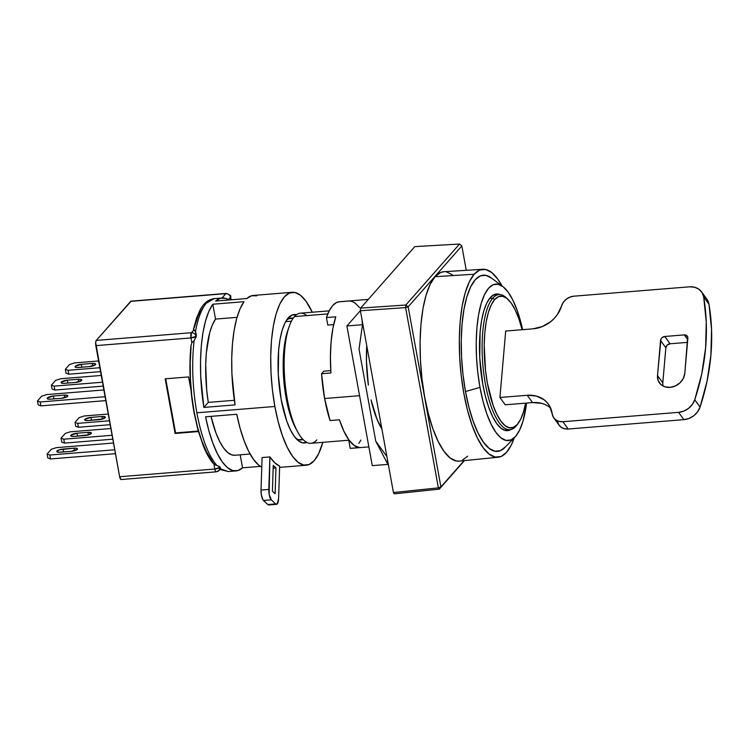<?xml version="1.0" encoding="UTF-8"?>
<svg xmlns="http://www.w3.org/2000/svg" width="749" height="749" viewBox="0 0 749 749"><rect width="100%" height="100%" fill="white"/><g stroke="black" fill="none" stroke-linecap="round" stroke-linejoin="round"><path stroke-width="1.12" d="M494.321 294.984A68.468 21.955 85.4 0 0 493.722 294.797M490.305 297.559A68.571 21.983 -94.6 0 1 496.409 293.992A68.571 21.983 -94.6 0 1 500.238 294.629L498.581 294.104L494.293 294.535L490.305 297.559L486.766 303.073L483.817 310.872L481.57 320.647L480.109 332.022L479.744 357.779L482.777 384.237L485.446 396.446L488.751 407.353L492.57 416.519L496.756 423.616L501.137 428.344L505.566 430.544L511.164 429.439A68.571 21.983 -94.6 0 1 507.485 430.684A68.571 21.983 -94.6 0 1 481.214 374.107A68.571 21.983 -94.6 0 1 490.305 297.559M502.766 286.464L491.147 277.832A88.401 28.34 85.4 0 0 465.157 303.42A88.401 28.34 85.4 0 0 465.494 391.512L479.987 387.402A78.486 25.166 -94.6 0 1 479.688 309.187A78.486 25.166 -94.6 0 1 502.766 286.464A78.486 25.166 -94.6 0 1 522.633 329.663L517.325 310.788L512.953 300.293L508.168 292.176L503.141 286.755L498.076 284.246L493.17 284.732L488.601 288.196L484.556 294.516L481.176 303.439L478.602 314.617L476.935 327.641L476.224 341.993L476.514 357.123L477.787 372.459L479.987 387.402L465.494 391.512L463.013 374.687L461.59 357.413L461.262 340.374L462.058 324.205L463.94 309.543L466.833 296.941L470.644 286.895L475.203 279.78L480.343 275.875L485.876 275.332L491.578 278.16M508.103 299.441A66.09 21.187 -94.6 0 1 522.147 329.7L518.814 318.615L515.134 309.768L511.099 302.942L506.876 298.374L502.607 296.258L498.478 296.66L494.63 299.581L491.222 304.899L488.376 312.417L486.204 321.836L484.8 332.799L484.21 344.886L485.521 370.54L487.374 383.123L493.132 405.406L496.812 414.244L500.847 421.078L505.069 425.647L509.339 427.763L513.468 427.351L517.316 424.43L516.042 426.125L517.316 424.43A66.09 21.187 -94.6 0 1 487.374 383.123A66.09 21.187 -94.6 0 1 494.63 299.581A66.09 21.187 -94.6 0 1 508.103 299.441L506.596 298.008A67.747 21.721 85.4 0 0 492.786 298.149L489.603 298.411L492.786 298.149A67.747 21.721 85.4 0 0 485.352 383.778A67.747 21.721 85.4 0 0 516.042 426.125A67.747 21.721 -94.6 0 1 509.882 429.664A67.747 21.721 -94.6 0 1 483.826 373.966A67.747 21.721 -94.6 0 1 492.786 298.149L494.63 299.581L492.786 298.149A67.747 21.721 -94.6 0 1 498.946 294.61A67.747 21.721 -94.6 0 1 507.354 298.767M459.371 461.103L456.207 460.953L450.083 457.911L443.998 451.347L438.202 441.526L432.913 428.821L428.334 413.71L424.636 396.783L421.968 378.694L420.432 360.138L420.086 341.816L420.938 324.448L422.96 308.682L426.078 295.143L430.16 284.339L435.066 276.699A95.011 30.466 85.4 0 0 422.539 383.301A95.011 30.466 85.4 0 0 459.221 461.112L498.169 457.236A94.29 30.232 -94.6 0 1 461.759 380.015A94.29 30.232 -94.6 0 1 474.192 274.218L435.066 276.699L440.599 272.505L444.026 271.709M482.936 269.284A94.29 30.232 -94.6 0 1 501.961 285.865L497.692 279.002L491.653 272.496L485.577 269.471L479.678 270.052L474.192 274.218A94.29 30.232 -94.6 0 1 482.936 269.284L443.876 271.718A95.011 30.466 85.4 0 0 435.066 276.699L474.192 274.218L469.323 281.802L465.269 292.522L462.18 305.966L460.167 321.602L459.324 338.848L459.671 357.02L461.197 375.446L463.846 393.394L467.507 410.19L472.057 425.179L477.3 437.8L483.058 447.546L489.088 454.053L495.173 457.077L501.072 456.497L506.558 452.33L511.427 444.737L514.273 437.8A94.29 30.232 -94.6 0 1 506.558 452.33A94.29 30.232 -94.6 0 1 498.169 457.236M316.855 439.888A65.266 20.925 -94.6 0 1 297.69 431.93A65.266 20.925 -94.6 0 1 289.151 326.527A65.266 20.925 -94.6 0 1 294.451 316.593L327.8 313.897L294.451 316.593A65.266 20.925 85.4 0 0 285.818 389.639A65.266 20.925 85.4 0 0 310.919 443.296L349.1 440.197M289.151 326.527L287.822 330.328A60.725 19.465 85.4 0 0 295.771 428.391L297.69 431.93M291.408 321.199L285.622 321.667L291.408 321.199M296.726 430.066A60.725 19.465 -94.6 0 1 288.496 328.53M329.204 310.854L300.377 313.185A65.266 20.925 85.4 0 0 294.451 316.593A65.266 20.925 -94.6 0 1 306.781 315.601M394.367 493.834L393.431 492.542L438.371 487.861L439.307 489.153L394.367 493.834L393.431 492.542L438.371 487.861L405.612 307.614L360.391 310.732L393.431 492.542L360.391 310.732L360.615 308.12L360.391 310.732L405.612 307.614L408.177 306.837L405.846 305.002L405.612 307.614L408.177 306.837L440.908 486.953L438.371 487.861L439.307 489.153L394.367 493.834M459.54 244.034L414.787 246.618L360.615 308.12L405.846 305.002L459.54 244.034L414.787 246.618L360.615 308.12L405.846 305.002L405.612 307.614L438.371 487.861L440.908 486.953L464.09 460.635L439.307 489.153L440.908 486.953L408.177 306.837L405.846 305.002L459.54 244.034L461.833 245.915L408.177 306.837L461.833 245.915L466.271 270.323L461.833 245.915L459.54 244.034M662.846 385.361L662.799 382.861L657.51 375.558L658.118 380.417L660.712 384.377L664.897 386.821L670.037 387.373L675.345 385.969L680.017 382.814L683.341 378.376L684.811 373.348A14.456 12.115 144.1 0 1 674.306 386.4A14.456 12.115 144.1 0 1 659.457 382.936A14.456 12.115 144.1 0 1 657.51 375.558L660.974 339.054L661.919 337.78L664.775 336.479L684.277 334.897L687.732 339.672L684.277 334.897A4.129 3.464 144.1 0 1 687.301 336.17A4.129 3.464 144.1 0 1 687.854 338.276L684.811 373.348L687.676 336.891L685.747 335.056L684.277 334.897L664.775 336.479L670.065 343.782A4.129 3.464 -35.9 0 0 665.852 347.789L660.552 340.486A4.129 3.464 144.1 0 1 664.775 336.479L670.065 343.782L687.498 342.368L670.065 343.782L667.219 345.083L665.852 347.789L660.552 340.486L657.51 375.558L662.799 382.861A14.456 12.115 -35.9 0 0 662.94 385.978M464.455 460.598L439.307 489.153L464.455 460.598M553.801 417.914L559.1 425.217A12.396 10.383 -35.9 0 0 568.173 429.027L562.874 421.724A12.396 10.383 144.1 0 1 553.801 417.914A12.396 10.383 144.1 0 1 552.182 413.785L553.324 417.184L555.692 419.824L559.007 421.397L562.874 421.724L678.594 412.343L683.893 419.646L568.173 429.027L562.874 421.724L678.594 412.343L683.893 419.646A16.525 13.847 -35.9 0 0 700.053 407.082L694.754 399.779A16.525 13.847 144.1 0 1 678.594 412.343L683.781 411.117L688.537 408.383L692.338 404.46L694.754 399.779L700.053 407.082A247.853 207.67 -35.9 0 0 708.975 304.234L703.686 296.932A247.853 207.67 144.1 0 1 694.754 399.779L701.757 373.854L705.614 347.836L706.26 322.07L703.686 296.932L708.975 304.234A16.525 13.847 -35.9 0 0 706.887 299.188L701.588 291.885A16.525 13.847 144.1 0 1 703.686 296.932L702.047 292.569L698.883 289.208L694.538 287.223L689.492 286.82A16.525 13.847 144.1 0 1 701.588 291.885M689.492 286.82L573.771 296.192L569.792 297.156L566.16 299.291L563.295 302.353L561.544 305.985A12.396 10.383 144.1 0 1 573.771 296.192L689.492 286.82M561.544 305.985A28.911 24.23 144.1 0 1 532.998 328.83L505.697 331.039L499.929 397.494L527.23 395.285A28.911 24.23 144.1 0 1 548.399 404.151A28.911 24.23 144.1 0 1 552.182 413.785L549.513 405.864L547.07 402.513L543.989 399.704L536.265 396.043L527.23 395.285L532.52 402.588L527.23 395.285L499.929 397.494L505.697 331.039L532.998 328.83L542.295 326.583L550.768 321.602L554.391 318.25L557.443 314.458L561.544 305.985M662.799 382.861L665.852 347.789L662.799 382.861M550.637 408.102A28.911 24.23 -35.9 0 0 532.52 402.588L541.555 403.346M557.471 421.088L558.623 424.486L560.982 427.127L564.297 428.7L568.173 429.027L683.893 419.646L689.08 418.419L693.836 415.686L697.628 411.763L700.053 407.082L707.056 381.157L710.904 355.138L711.55 329.373L708.975 304.234L707.346 299.872M705.933 298.046L704.182 296.51M505.219 404.797L532.52 402.588L505.219 404.797L499.929 397.494L505.219 404.797M467.685 456.169L462.152 460.363M446.535 271.915L452.668 274.958M517.316 424.43L520.733 419.112L523.57 411.604L525.564 403.149A66.09 21.187 -94.6 0 1 518.149 423.419A66.09 21.187 -94.6 0 1 517.316 424.43M517.512 424.206A67.747 21.721 -94.6 0 1 516.042 426.125A67.747 21.721 85.4 0 0 516.885 425.076L518.149 423.419M505.547 446.769L500.407 450.673L494.874 451.216L489.172 448.389L483.517 442.284L478.124 433.147L473.199 421.312L468.94 407.259L465.494 391.512A88.401 28.34 85.4 0 0 504.892 447.471L514.966 437.079A78.486 25.166 -94.6 0 1 479.987 387.402L483.039 401.38L486.822 413.86L491.194 424.355L495.978 432.473L501.006 437.893L506.071 440.412L510.977 439.925L515.546 436.452L519.591 430.141L522.971 421.219L526.584 403.065A78.486 25.166 -94.6 0 1 514.966 437.079M504.704 430.319A68.468 21.955 85.4 0 0 505.257 430.038M67.625 396.324A4.953 1.386 169.7 0 1 61.549 398.281L67.625 396.324L67.241 395.313L64.339 395.116A4.953 1.386 169.7 0 1 67.822 395.818A4.953 1.386 169.7 0 1 67.625 396.324M95.516 364.651A4.953 1.386 169.7 0 1 89.44 366.607L95.516 364.651L95.132 363.639L92.23 363.443A4.953 1.386 169.7 0 1 95.713 364.145A4.953 1.386 169.7 0 1 95.516 364.651M81.566 380.483A4.953 1.386 169.7 0 1 75.499 382.449L81.566 380.483L81.182 379.471L78.289 379.284A4.953 1.386 169.7 0 1 81.772 379.977A4.953 1.386 169.7 0 1 81.566 380.483M274.864 406.473A86.744 27.816 -94.6 0 1 292.269 292.297A86.744 27.816 -94.6 0 1 312.267 312.221L306.004 301.229L300.452 295.237L294.863 292.456L289.432 292.99L284.386 296.829L279.911 303.804L276.175 313.662L273.329 326.03L271.484 340.421L270.707 356.281L271.026 373.011L272.43 389.957L274.864 406.473L278.235 421.921L282.42 435.712L287.251 447.322L292.541 456.291L298.093 462.283L303.691 465.054L309.112 464.52L314.168 460.691L318.643 453.707L322.81 442.331A86.744 27.816 -94.6 0 1 306.285 465.223A86.744 27.816 -94.6 0 1 274.864 406.473L196.865 412.793L274.864 406.473M193.485 329.129L196.575 318.035L199.917 310.32C203.447 303.373 208.231 299.469 214.27 298.617L206.387 303.148C201.584 308.719 197.951 318.175 195.48 331.526L196.275 336.029A86.744 27.816 85.4 0 0 196.154 336.891L194.122 340.598C191.547 363.527 192.465 387.589 196.865 412.793C201.556 437.659 208.213 455.214 216.817 465.457L219.757 466.796A86.744 27.816 85.4 0 0 220.103 467.123L220.44 468.865L228.276 471.542L219.925 469.464M203.859 407.428A86.744 27.816 -94.6 0 1 212.819 304.225L244.015 301.697A86.744 27.816 85.4 0 0 235.055 404.9L203.859 407.428L235.055 404.9L231.909 373.704L231.731 358.247L232.49 343.576L234.165 330.178L236.703 318.484L240.026 308.888L244.015 301.697L212.819 304.225L208.821 311.415L205.507 321.012L202.96 332.706L201.284 346.104L200.526 360.775L200.713 376.232L203.859 407.428L208.278 402.41L234.353 400.294L208.278 402.41L203.859 407.428M215.609 301.061A86.744 27.816 -94.6 0 1 222.069 297.98A86.744 27.816 -94.6 0 1 228.951 299.984L225.468 298.345L220.393 298.28L215.609 301.061L246.805 298.533L215.609 301.061M292.269 292.297L253.274 295.452A86.744 27.816 85.4 0 0 246.805 298.533L251.589 295.752L256.673 295.818M293.187 318.222A61.137 19.605 85.4 0 0 286.165 320.722A61.137 19.605 -94.6 0 1 291.221 318.072A61.137 19.605 -94.6 0 1 293.187 318.222M288.215 317.894A64.442 20.663 -94.6 0 1 296.435 314.749L291.96 315.048L286.642 319.973L288.215 317.894A64.442 20.663 -94.6 0 0 287.41 318.887A64.442 20.663 -94.6 0 0 278.684 380.426A64.442 20.663 -94.6 0 0 297.203 439.757A64.442 20.663 -94.6 0 0 306.772 442.387L302.559 442.865L298.402 440.805L294.273 436.349L290.34 429.692L286.755 421.069L281.147 399.348L278.291 374.481L278.628 350.279L280.004 339.587L282.12 330.403L284.892 323.081L288.215 317.894M303.008 439.485A61.137 19.605 -94.6 0 1 301.089 439.944A61.137 19.605 -94.6 0 1 295.677 438.146A61.137 19.605 85.4 0 0 303.008 439.485M269.368 504.667L267.824 504.564L262.955 499.817L261.345 494.855L261.026 490.071L262.094 457.536L269.893 456.909A86.744 27.816 85.4 0 0 279.658 466.131L278.591 498.656L277.167 504.03L275.623 503.927L271.278 499.836L269.144 494.218L269.893 456.909L262.094 457.536L261.026 490.071L268.825 489.443L261.026 490.071A8.258 2.65 85.4 0 0 263.479 500.463L271.278 499.836L263.479 500.463L267.824 504.564L275.623 503.927L271.278 499.836A8.258 2.65 -94.6 0 1 268.825 489.443L269.893 456.909L274.733 462.732L279.658 466.131L278.591 498.656A8.258 2.65 -94.6 0 1 276.54 504.33A8.258 2.65 -94.6 0 1 275.623 503.927L267.824 504.564A8.258 2.65 85.4 0 0 268.741 504.966L276.54 504.33M275.96 467.928L275.117 493.769L272.402 491.204L273.254 465.372L275.96 467.928L273.16 468.153L275.96 467.928L273.254 465.372L272.402 491.204L275.117 493.769L275.96 467.928M215.515 319.083A71.052 22.779 85.4 0 0 208.278 402.41L206.696 389.929L205.694 364.847L206.312 353.041L209.683 332.79L212.332 324.991L215.515 319.083L212.819 304.225L215.515 319.083L237.03 317.342L215.515 319.083M234.886 455.261L231.881 454.924L227.696 452.518L223.558 447.949L219.597 441.348L215.937 432.931L210.993 416.35A71.052 22.779 85.4 0 0 234.812 455.261L250.11 454.025M240.186 454.83L242.545 467.825L260.399 466.384L242.545 467.825L240.186 454.83M236.759 414.263L240.092 428.259L244.09 440.712L248.621 451.226L253.546 459.446L258.686 465.11L261.776 467.179A86.744 27.816 85.4 0 1 236.759 414.263L205.554 416.8L208.887 430.787L212.885 443.239L217.425 453.754L222.341 461.974L227.49 467.638L232.677 470.55L237.761 470.615L242.545 467.825A86.744 27.816 -94.6 0 1 236.085 470.906A86.744 27.816 -94.6 0 1 205.554 416.8L236.759 414.263M190.986 345.158C188.888 366.87 189.909 389.34 194.028 412.587L198.054 430.272L203.41 446.151C206.312 453.267 209.533 459.006 213.072 463.35L216.817 465.457C208.213 455.214 201.556 437.659 196.865 412.793C192.465 387.589 191.547 363.527 194.122 340.598L191.856 342.761L190.948 345.963M165.726 378.779L175.566 432.913L198.279 431.078L175.566 432.913L165.726 378.779M194.122 340.598L196.275 336.029A86.744 27.816 85.4 0 0 196.154 336.891L196.041 336.301L190.986 337.93L191.435 332.715C193.832 332.771 195.367 333.96 196.041 336.301A4.129 1.161 169.7 0 1 190.986 337.93L191.856 342.761L190.986 337.93A4.129 1.32 -94.6 0 1 191.435 332.715L96.275 340.421A4.129 1.32 85.4 0 0 95.825 345.645L190.986 337.93L95.825 345.645L119.643 476.738A4.129 1.32 85.4 0 0 121.141 479.529L216.302 471.823A4.129 1.32 -94.6 0 1 214.804 469.024L219.869 467.385L219.073 470.438A4.129 3.736 41.4 0 1 216.676 471.608C215.927 472.151 215.309 471.29 214.804 469.024A4.129 1.161 -10.3 0 0 219.869 467.385L219.757 466.796A86.744 27.816 85.4 0 0 220.103 467.123L218.774 466.131M193.495 329.073L195.48 331.526C197.951 318.175 201.584 308.719 206.387 303.148M231.16 299.806L230.617 296.81A4.129 1.161 169.7 0 1 230.449 297.231A4.129 3.736 -138.6 0 0 225.842 293.645A4.129 1.32 -94.6 0 1 226.217 293.43C229.98 294.834 231.45 295.958 230.617 296.81A4.129 1.161 169.7 0 1 230.449 297.231L228.351 299.609L230.449 297.231L230.926 299.825L230.449 297.231A4.129 3.736 -138.6 0 0 225.842 293.645A4.129 1.32 -94.6 0 1 226.235 293.43M213.933 464.193L214.804 469.024L119.643 476.738L214.804 469.024L213.933 464.193L206.368 451.581L201.584 440.375L197.455 426.93L194.131 411.791L191.753 395.566L190.424 378.938L190.19 362.563L191.07 347.124M216.817 465.457L215.45 465.045M198.419 431.555L175.097 433.446L175.566 432.913L175.097 433.446L165.173 378.825L175.097 433.446L198.419 431.555M188.57 376.925L165.173 378.825L188.57 376.925L190.986 390.22L188.57 376.925M196.369 334.803L195.48 331.526L193.804 330.019L191.435 332.715A4.129 3.736 41.4 0 1 196.041 336.301L196.285 336.02M203.194 307.362L198.139 315.732L194.16 327.978M225.842 293.645L222.022 297.98L225.842 293.645L130.682 301.36L225.842 293.645M226.217 293.43L131.056 301.145A4.129 1.32 85.4 0 0 130.682 301.36L96.275 340.421L191.435 332.715L193.804 330.019L193.485 329.569M216.676 471.608A4.129 1.32 -94.6 0 1 216.302 471.823L219.073 470.438L220.543 468.752M220.712 468.471L219.869 467.385A4.129 3.736 41.4 0 1 219.073 470.438M64.489 443.099L61.755 442.097L61.044 438.193L63.777 439.204L64.489 443.099L63.777 439.204L112.116 435.281L63.777 439.204L61.044 438.193L61.755 442.097L64.489 443.099L112.827 439.186L64.489 443.099M65.229 433.446L61.044 438.193L65.229 433.446L70.284 431.808L65.229 433.446M110.889 428.522L70.284 431.808L110.889 428.522M74.217 436.395L88.859 434.776L91.387 432.969L87.933 432.342A4.953 1.386 169.7 0 1 91.406 433.034A4.953 1.386 169.7 0 1 85.143 435.506L74.217 436.395A4.953 1.386 169.7 0 1 70.734 435.693A4.953 1.386 169.7 0 1 77.007 433.222L77.531 436.124L77.007 433.222L70.93 435.188L71.314 436.199L74.217 436.395M88.401 434.916L87.933 432.342L77.007 433.222L87.933 432.342L88.401 434.916M54.846 390.042L52.112 389.04L51.4 385.136L54.134 386.138L54.846 390.042L54.134 386.138L102.473 382.224L54.134 386.138L51.4 385.136L52.112 389.04L54.846 390.042L103.184 386.128L54.846 390.042M55.585 380.38L51.4 385.136L55.585 380.38L60.641 378.751L55.585 380.38M101.246 375.455L60.641 378.751L101.246 375.455M64.573 383.329L75.499 382.449L64.573 383.329A4.953 1.386 169.7 0 1 61.09 382.636A4.953 1.386 169.7 0 1 67.363 380.164L67.897 383.067L67.363 380.164L61.287 382.13L61.671 383.132L64.573 383.329M78.757 381.859L78.289 379.284L67.363 380.164L78.289 379.284L78.757 381.859M68.796 374.2L66.052 373.199L65.35 369.294L68.084 370.306L68.796 374.2L68.084 370.306L99.842 367.731L68.084 370.306L65.35 369.294L66.052 373.199L68.796 374.2L100.544 371.635L68.796 374.2M69.535 364.548L65.35 369.294L69.535 364.548L74.591 362.909L69.535 364.548M75.218 366.317L75.621 367.3L76.838 367.525L89.44 366.607L78.523 367.497A4.953 1.386 169.7 0 1 75.04 366.795A4.953 1.386 169.7 0 1 81.313 364.332L81.838 367.225L81.313 364.332L75.237 366.289M98.606 360.962L74.591 362.909L98.606 360.962M92.698 366.018L92.23 363.443L81.313 364.332L92.23 363.443L92.698 366.018M78.439 427.267L75.696 426.265L74.994 422.361L77.727 423.363L78.439 427.267L77.727 423.363L109.485 420.788L77.727 423.363L74.994 422.361L75.696 426.265L78.439 427.267L110.187 424.692L78.439 427.267M79.179 417.605L74.994 422.361L79.179 417.605L84.234 415.976L79.179 417.605M108.249 414.028L84.234 415.976L108.249 414.028M88.167 420.554L102.81 418.944L105.337 417.137L101.873 416.51A4.953 1.386 169.7 0 1 105.356 417.202A4.953 1.386 169.7 0 1 99.083 419.674L88.167 420.554A4.953 1.386 169.7 0 1 84.684 419.861A4.953 1.386 169.7 0 1 90.957 417.39L91.481 420.292L90.957 417.39L84.88 419.356L85.264 420.358L88.167 420.554M102.341 419.084L101.873 416.51L90.957 417.39L101.873 416.51L102.341 419.084M40.895 405.874L38.162 404.872L37.45 400.968L40.184 401.979L40.895 405.874L40.184 401.979L105.103 396.717L40.184 401.979L37.45 400.968L38.162 404.872L40.895 405.874L105.815 400.621L40.895 405.874M41.635 396.221L37.45 400.968L41.635 396.221L46.7 394.583L41.635 396.221M103.877 389.948L46.7 394.583L103.877 389.948M50.623 399.17L61.549 398.281L50.623 399.17A4.953 1.386 169.7 0 1 47.15 398.468A4.953 1.386 169.7 0 1 53.413 396.006L53.947 398.899L53.413 396.006L47.346 397.962L47.73 398.974L50.623 399.17M64.807 397.691L64.339 395.116L53.413 396.006L64.339 395.116L64.807 397.691M49.827 455.036L47.093 454.034L51.278 449.278L56.344 447.649L113.52 443.015L56.344 447.649L51.278 449.278L47.093 454.034L49.827 455.036L50.539 458.94L47.805 457.939L47.093 454.034L47.805 457.939L50.539 458.94L49.827 455.036L114.747 449.774L49.827 455.036M71.192 451.347L77.269 449.381L76.885 448.37L73.982 448.174L59.34 449.793L56.812 451.6L58.581 452.256L71.192 451.347L60.266 452.227A4.953 1.386 169.7 0 1 56.784 451.535A4.953 1.386 169.7 0 1 63.056 449.063L63.59 451.965L63.056 449.063L73.982 448.174A4.953 1.386 169.7 0 1 77.465 448.876A4.953 1.386 169.7 0 1 71.192 451.347M121.02 479.529L119.643 476.738L95.666 342.499L96.275 340.421L131.178 301.154M115.458 453.679L50.539 458.94L115.458 453.679M74.451 450.758L73.982 448.174L74.451 450.758M351.3 448.314L359.567 447.574A73.533 23.575 85.4 0 1 339.428 419.796L330.066 420.554L324.607 398.515L359.567 395.687L324.607 398.515L321.564 373.732A73.533 23.575 85.4 0 0 324.607 398.515A73.533 23.575 85.4 0 0 330.066 420.554L339.428 419.796L343.931 431.274L348.95 439.991L354.249 445.505L359.567 447.574L350.204 448.333L348.837 440.815L349.521 440.758L348.837 440.815L350.204 448.333A73.533 23.575 85.4 0 0 351.234 448.314L368.873 446.891M330.918 372.974L321.564 373.732L323.802 371.195L330.777 370.624L323.802 371.195L321.564 373.732L330.918 372.974A73.533 23.575 85.4 0 1 335.795 316.808L332.921 328.174L331.095 341.778L330.421 356.955L330.918 372.974M339.419 301.735L336.395 302.587L332.678 305.583L329.317 310.62L326.442 317.567L335.795 316.808L326.442 317.567L327.8 325.075L326.442 317.567A73.533 23.575 85.4 0 1 339.353 301.744L368.302 299.394M360.4 310.638L346.899 325.965L372.281 465.644L387.879 464.38L375.755 441.208L359.024 349.146L362.497 324.701L362.02 319.692L362.497 324.701L346.899 325.965L362.497 324.701L359.024 349.146L375.755 441.208L386.896 456.581L375.755 441.208L387.879 464.38L372.281 465.644L346.899 325.965L360.4 310.638M387.402 459.362L387.879 464.38L387.402 459.362M333.651 324.607L327.8 325.075L333.651 324.607M358.799 443.389L360.924 440.075M381.859 428.84L376.972 419.197L371.073 399.929A66.09 21.187 -94.6 0 0 381.859 428.84M368.377 385.108L366.458 361.327L366.757 345.795A66.09 21.187 -94.6 0 0 368.377 385.108M359.614 307.558L355.063 303.027L352.395 301.557L349.746 300.967L340.383 301.725M504.152 430.123L509.882 429.664M302.905 439.382L298.795 439.719M293.102 318.334L288.983 318.671M493.207 295.078L498.946 294.61M214.27 298.617L222.069 297.98M228.286 471.542L236.085 470.906M306.144 465.232L279.611 467.385"/></g></svg>
